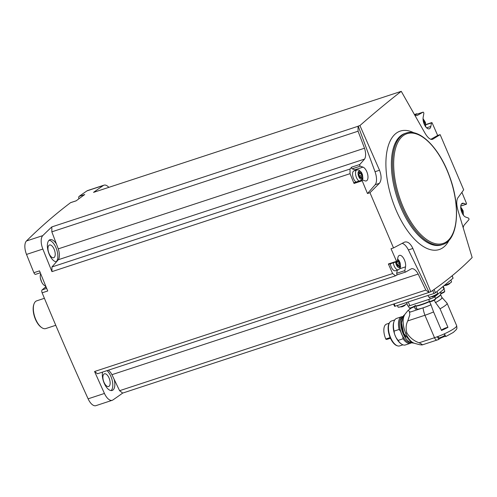 <?xml version="1.0" encoding="UTF-8"?>
<svg xmlns="http://www.w3.org/2000/svg" width="497" height="497" viewBox="0 0 497 497"><rect width="100%" height="100%" fill="white"/><g stroke="black" fill="none" stroke-linecap="round" stroke-linejoin="round"><path stroke-width="0.75" d="M430.812 291.745L429.122 292.304L408.391 249.941L412.883 248.463L430.812 291.745C446.604 280.911 460.384 269.504 472.15 257.539L458.153 211.001C456.47 205.218 456.308 200.925 457.662 198.123L463.695 189.848L440.143 134.644L437.658 135.457A1665.621 779.395 -108.2 0 0 432.142 122.902A0.913 0.429 -108.2 0 0 431.669 122.616A0.913 0.429 -108.2 0 0 431.477 122.914L430.843 126.424A7.293 3.411 -108.2 0 1 429.278 128.81A7.293 3.411 -108.2 0 1 424.755 125.3A7.293 3.411 -108.2 0 1 423.152 117.342L423.829 113.596A0.913 0.429 -108.2 0 0 423.63 112.602A0.913 0.429 -108.2 0 0 423.065 112.16A0.913 0.429 -108.2 0 0 423.028 112.179L417.337 115.41A10.94 5.119 -108.2 0 1 417.306 115.422A10.94 5.119 -108.2 0 1 414.958 115.142M429.122 292.304A1665.621 779.395 -108.2 0 1 428.917 292.453L122.684 393.084A1665.621 779.395 -108.2 0 1 112.881 399.973A11.549 5.405 -108.2 0 1 112.229 400.296A11.549 5.405 -108.2 0 1 104.445 393.456A1665.621 779.395 -108.2 0 1 94.567 371.507L392.63 273.561A1665.621 779.395 -108.2 0 1 388.381 263.982L396.55 261.298A1665.621 779.395 -108.2 0 1 391.033 248.736L393.518 247.922L404.49 242.126C407.615 241.231 410.41 243.344 412.883 248.463M405.589 272.045L397.494 274.704A0.913 0.429 -108.2 0 1 397.457 274.723L405.627 272.039A0.913 0.429 -108.2 0 0 405.664 272.021L411.354 268.784A10.94 5.119 -108.2 0 1 411.386 268.778A10.94 5.119 -108.2 0 1 418.17 274.046L425.823 290.062L428.917 292.453M425.823 290.062L119.591 390.698L111.943 374.682A10.94 5.119 -108.2 0 0 108.334 370.197M122.684 393.084L119.591 390.698M405.627 272.039A0.913 0.429 -108.2 0 1 405.061 271.598A0.913 0.429 -108.2 0 1 404.862 270.604L405.533 266.858A7.293 3.411 -108.2 0 0 403.937 258.9A7.293 3.411 -108.2 0 0 399.414 255.383A7.293 3.411 -108.2 0 0 397.848 257.769L397.215 261.279A0.913 0.429 -108.2 0 1 397.022 261.577A0.913 0.429 -108.2 0 1 396.55 261.298M402.129 243.375A12.158 5.691 -108.2 0 1 408.391 249.941M397.482 274.717L395.55 275.81L97.487 373.756L94.567 371.507M461.899 192.327A1665.621 779.395 -108.2 0 1 466.484 203.422A0.913 0.429 -108.2 0 1 466.316 204.236A0.913 0.429 -108.2 0 1 466.161 204.23L463.645 203.323A7.293 3.411 -108.2 0 0 462.39 203.273A7.293 3.411 -108.2 0 0 461.079 210.045A7.293 3.411 -108.2 0 0 465.695 217.077L468.379 218.04A0.913 0.429 -108.2 0 1 468.926 218.804A0.913 0.429 -108.2 0 1 468.888 219.699L464.13 225.116A10.94 5.119 -108.2 0 0 463.266 227.452M112.229 400.296L95.896 405.664A11.549 5.405 -108.2 0 1 88.112 398.824A1665.621 779.395 -108.2 0 1 42.133 292.814A2.429 1.137 -108.2 0 1 42.139 289.888L44.755 287.726A8.511 3.982 -108.2 0 0 45.743 286.11M35.79 274.232A2.429 1.137 -108.2 0 1 35.61 274.332A2.429 1.137 -108.2 0 1 33.889 272.71A1665.621 779.395 -108.2 0 1 26.515 254.421A11.549 5.405 -108.2 0 1 26.447 240.983A1665.621 779.395 -108.2 0 1 70.537 202.689A2.429 1.137 -108.2 0 1 70.698 202.602A2.429 1.137 -108.2 0 1 70.878 202.577M78.905 198.775A2.429 1.137 -108.2 0 1 79.135 196.365A1665.621 779.395 -108.2 0 1 87.018 190.86A11.549 5.405 -108.2 0 1 87.671 190.537L104.003 185.17A11.549 5.405 -108.2 0 1 108.843 187.35M399.849 91.802L93.542 192.376A1665.621 779.395 -108.2 0 1 103.351 185.493A11.549 5.405 -108.2 0 1 104.003 185.17M440.143 134.644L432.583 139.322C430.29 139.943 427.693 137.762 424.786 132.78L401.259 91.336L399.569 91.895A1665.621 779.395 -108.2 0 1 399.774 91.746M430.824 139.322L437.658 135.457M414.939 114.838A0.913 0.429 -108.2 0 0 414.896 114.844A0.913 0.429 -108.2 0 0 414.858 114.863L416.809 113.751L414.585 114.484M70.537 202.689L76.153 200.844A1665.621 779.395 -108.2 0 1 84.745 194.52L79.135 196.365M369.967 192.712L367.482 193.532A1665.621 779.395 -108.2 0 1 362.201 180.771L354.038 183.455A1665.621 779.395 -108.2 0 1 350.031 173.677L51.968 271.629A1665.621 779.395 -108.2 0 1 42.848 249.053A11.549 5.405 -108.2 0 1 42.779 235.615A1665.621 779.395 -108.2 0 1 51.812 226.918L358.039 126.281A1665.621 779.395 -108.2 0 1 358.231 126.101L359.921 125.548L379.515 170.241C381.634 175.882 381.597 180.243 379.404 183.318L369.967 192.712L393.518 247.922M401.259 91.336C388.598 101.152 374.819 112.552 359.921 125.548M42.133 292.814L47.749 290.969A1665.621 779.395 -108.2 0 1 39.505 270.865L33.889 272.71M51.968 271.629L51.943 266.982L58.329 259.714A10.94 5.119 -108.2 0 0 58.273 248.86L56.422 243.959A11.549 5.405 71.8 0 0 50.023 239.709A11.549 5.405 71.8 0 0 49.234 254.321A11.549 5.405 71.8 0 0 56.515 261.782M56.422 243.959L51.837 231.844L51.812 226.918M102.519 372.104A11.549 5.405 71.8 0 0 104.171 383.125A11.549 5.405 71.8 0 0 112.179 390.462A11.549 5.405 71.8 0 0 114.142 379.292M49.041 253.464A6.685 3.131 71.8 0 0 53.676 257.707A6.685 3.131 71.8 0 0 54.564 250.376A6.685 3.131 71.8 0 0 49.501 245.002A6.685 3.131 71.8 0 0 49.041 253.464M103.985 382.268A6.685 3.131 71.8 0 0 108.619 386.511A6.685 3.131 71.8 0 0 109.502 379.18A6.685 3.131 71.8 0 0 104.445 373.806A6.685 3.131 71.8 0 0 103.985 382.268M111.086 390.574A11.549 5.405 71.8 0 0 112.384 381.187A11.549 5.405 71.8 0 0 107.023 370.625M56.142 261.77A11.549 5.405 71.8 0 0 56.726 249.668A11.549 5.405 71.8 0 0 49.079 240.262M392.63 273.561L395.55 275.81M51.943 266.982L350.006 169.036L350.031 173.677M358.039 126.281L358.064 131.208L364.506 148.224A10.94 5.119 -108.2 0 1 364.562 159.083L359.803 164.495A0.913 0.429 -108.2 0 0 359.766 165.395A0.913 0.429 -108.2 0 0 360.313 166.153L362.996 167.122A7.293 3.411 -108.2 0 1 367.612 174.155A7.293 3.411 -108.2 0 1 366.295 180.927A7.293 3.411 -108.2 0 1 365.046 180.871L362.53 179.964A0.913 0.429 -108.2 0 0 362.375 179.957A0.913 0.429 -108.2 0 0 362.201 180.771M364.562 159.083L58.329 259.714M350.006 169.036L351.634 167.178L359.803 164.495M364.506 148.224L58.273 248.86M358.064 131.208L51.837 231.844M417.225 114.08L416.809 113.751M418.17 274.046L111.943 374.682M44.413 298.306L36.703 300.84A14.587 6.828 71.8 0 0 33.958 304.071A14.587 6.828 71.8 0 0 35.697 319.298A14.587 6.828 71.8 0 0 41.686 327.591A14.587 6.828 71.8 0 0 45.811 328.56L55.77 325.293M33.958 304.071L33.753 304.686A13.984 6.542 71.8 0 0 35.417 319.279A13.984 6.542 71.8 0 0 41.158 327.219L41.686 327.591M40.661 273.717A6.977 3.262 71.8 0 0 40.412 278.208A6.977 3.262 71.8 0 0 41.357 281.358A6.977 3.262 71.8 0 0 41.673 282.06A6.977 3.262 71.8 0 0 45.643 285.862M367.482 193.532L375.216 184.698L379.404 183.318M358.231 126.101L375.03 171.72A12.158 5.691 -108.2 0 1 375.216 184.698M397.457 274.723A0.913 0.429 -108.2 0 1 396.898 274.282A0.913 0.429 -108.2 0 1 396.693 273.288L404.862 270.604M397.258 270.169L396.693 273.288M397.022 261.577L388.853 264.261A0.913 0.429 -108.2 0 1 388.381 263.982M393.289 262.807A6.076 2.845 71.8 0 0 394.171 265.945A6.076 2.845 71.8 0 0 398.383 269.803L395.426 270.772A6.076 2.845 -108.2 0 1 391.207 266.914A6.076 2.845 -108.2 0 1 390.325 263.777M351.634 167.178A0.913 0.429 -108.2 0 0 351.603 168.079A0.913 0.429 -108.2 0 0 352.143 168.837L354.827 169.806A7.293 3.411 -108.2 0 1 355.746 170.316M354.038 183.455A0.913 0.429 -108.2 0 1 354.212 182.641A0.913 0.429 -108.2 0 1 354.367 182.647M356.026 182.045A6.076 2.845 -108.2 0 1 353.541 178.597A6.076 2.845 -108.2 0 1 353.957 170.906L356.914 169.931A6.076 2.845 71.8 0 0 356.498 177.622A6.076 2.845 71.8 0 0 358.989 181.07M462.303 213.381A1.224 0.572 -108.2 0 1 462.577 212.598A1.224 0.572 -108.2 0 1 462.639 212.586A0.702 0.329 -108.2 0 0 462.676 212.579A0.702 0.329 -108.2 0 0 462.819 212.008A0.702 0.329 -108.2 0 0 462.446 211.3A1.224 0.572 -108.2 0 1 461.756 209.684A0.702 0.329 -108.2 0 0 461.551 208.982A0.702 0.329 -108.2 0 0 461.16 208.709A0.702 0.329 -108.2 0 0 461.042 208.833A1.224 0.572 -108.2 0 1 460.874 209.026M398.762 266.212L399.42 265.994A1.224 0.572 -108.2 0 1 399.6 264.715A1.224 0.572 -108.2 0 1 399.663 264.702A0.702 0.329 -108.2 0 0 399.7 264.69A0.702 0.329 -108.2 0 0 399.843 264.118A0.702 0.329 -108.2 0 0 399.464 263.416A1.224 0.572 -108.2 0 1 398.78 261.801A0.702 0.329 -108.2 0 0 398.575 261.099A0.702 0.329 -108.2 0 0 398.178 260.826A0.702 0.329 -108.2 0 0 398.06 260.944A1.224 0.572 -108.2 0 1 397.855 261.155A1.224 0.572 -108.2 0 1 397.289 260.863M399.42 265.994A0.702 0.329 -108.2 0 1 399.321 266.727A0.702 0.329 -108.2 0 1 398.905 266.423A1.224 0.572 -108.2 0 0 398.178 265.889A1.224 0.572 -108.2 0 0 397.973 266.1A0.702 0.329 -108.2 0 1 397.855 266.218A0.702 0.329 -108.2 0 1 397.457 265.945A0.702 0.329 -108.2 0 1 397.258 265.243A1.224 0.572 -108.2 0 0 396.569 263.627A0.702 0.329 -108.2 0 1 396.196 262.925A0.702 0.329 -108.2 0 1 396.333 262.354A0.702 0.329 -108.2 0 1 396.37 262.348A1.224 0.572 -108.2 0 0 396.432 262.335A0.702 0.329 -108.2 0 1 396.438 262.571L398.78 261.801M396.712 261.683A1.224 0.572 -108.2 0 1 396.432 262.335L396.283 262.379M361.748 177.677A1.224 0.572 -108.2 0 1 361.934 176.392A1.224 0.572 -108.2 0 1 361.99 176.379A0.702 0.329 -108.2 0 0 362.027 176.373A0.702 0.329 -108.2 0 0 362.17 175.801A0.702 0.329 -108.2 0 0 361.797 175.099A1.224 0.572 -108.2 0 1 361.108 173.484A0.702 0.329 -108.2 0 0 360.903 172.782A0.702 0.329 -108.2 0 0 360.511 172.509A0.702 0.329 -108.2 0 0 360.393 172.627A1.224 0.572 -108.2 0 1 360.188 172.838A1.224 0.572 -108.2 0 1 359.461 172.304A0.702 0.329 -108.2 0 0 359.045 171.999A0.702 0.329 -108.2 0 0 358.94 172.732A1.224 0.572 -108.2 0 1 358.759 174.012A1.224 0.572 -108.2 0 1 358.697 174.025A0.702 0.329 -108.2 0 0 358.666 174.031A0.702 0.329 -108.2 0 0 358.523 174.609A0.702 0.329 -108.2 0 0 358.896 175.311A1.224 0.572 -108.2 0 1 359.586 176.926A0.702 0.329 -108.2 0 0 359.785 177.628A0.702 0.329 -108.2 0 0 360.182 177.901A0.702 0.329 -108.2 0 0 360.3 177.783A1.224 0.572 -108.2 0 1 360.505 177.572A1.224 0.572 -108.2 0 1 361.232 178.106A0.702 0.329 -108.2 0 0 361.648 178.404A0.702 0.329 -108.2 0 0 361.748 177.677L361.089 177.889M424.631 125.064A1.224 0.572 -108.2 0 1 424.91 124.281A1.224 0.572 -108.2 0 1 424.972 124.269A0.702 0.329 -108.2 0 0 425.003 124.262A0.702 0.329 -108.2 0 0 425.146 123.685A0.702 0.329 -108.2 0 0 424.773 122.983A1.224 0.572 -108.2 0 1 424.084 121.367A0.702 0.329 -108.2 0 0 423.885 120.665A0.702 0.329 -108.2 0 0 423.487 120.392A0.702 0.329 -108.2 0 0 423.369 120.51A1.224 0.572 -108.2 0 1 423.202 120.703M361.934 176.392L359.611 177.156A1.224 0.572 -108.2 0 1 359.654 177.149L361.872 176.423M358.747 174.018A0.702 0.329 -108.2 0 1 358.766 174.248A1.224 0.572 -108.2 0 0 359.455 175.863A0.702 0.329 -108.2 0 1 359.822 176.51A0.702 0.329 -108.2 0 1 359.741 177.112M399.6 264.715L397.277 265.479A1.224 0.572 -108.2 0 1 397.327 265.466L399.545 264.739M396.438 262.571A1.224 0.572 -108.2 0 0 397.128 264.187A0.702 0.329 -108.2 0 1 397.488 264.826A0.702 0.329 -108.2 0 1 397.414 265.429M452.189 275.736L453.078 278.196L435.484 292.758L433.999 293.478L395.208 306.22L394.556 306.314L393.593 304.058M443.243 286.34L444.25 288.701A3.647 0.584 156.9 0 1 443.958 289.124L434.695 296.79A3.647 0.584 156.9 0 1 430.24 298.945L409.826 305.655A3.647 0.584 156.9 0 1 407.863 305.935L406.881 303.642M415.48 305.966A14.835 2.367 -23.1 0 0 429.377 301.399L431.017 304.729A14.469 2.311 -23.1 0 1 417.126 309.296L415.79 306.158A14.469 2.311 -23.1 0 0 429.681 301.592M406.906 332.965L405.714 333.158A15.979 7.48 71.8 0 0 414.498 343.321L419.872 344.75L421.928 344.943L422.226 344.595A3.647 1.708 -108.2 0 1 421.444 343.992L419.133 342.781C413.933 340.967 409.857 337.699 406.906 332.965C405.645 328.654 405.937 324.628 407.77 320.9L409.851 314.558A17.022 7.964 -108.2 0 1 409.46 312.327L410.019 311.868L408.056 310.426L411.485 307.966M409.46 312.327L423.034 307.867A14.587 2.33 -23.1 0 0 430.955 304.779A3.771 0.603 156.9 0 1 431.017 304.729M414.324 306.692L415.287 308.948A14.469 2.311 -23.1 0 0 415.48 309.153A3.771 0.603 156.9 0 1 416.921 308.811M407.77 320.9L424.935 315.26A17.022 2.715 -23.1 0 0 433.57 311.917L430.955 304.779M421.928 344.943L422.226 344.595M445.697 336.438A3.827 0.609 -23.1 0 0 442.069 337.463A3.827 0.609 -23.1 0 0 438.82 339.37L437.348 336.736A17.022 2.715 -23.1 0 0 444.405 333.822L445.828 336.537L453.32 332.412L456.209 329.716C456.376 328.536 457.346 329.927 456.656 325.684L447.076 303.213A17.022 2.715 -23.1 0 0 447.058 303.176L441.858 297.361A14.587 2.33 -23.1 0 0 441.833 297.349A3.771 0.603 156.9 0 1 441.802 297.355M415.48 309.153L414.405 306.643M441.404 330.281A3.771 0.603 156.9 0 1 444.237 328.536A3.771 0.603 156.9 0 1 447.952 327.349L440.038 308.786A17.022 2.715 -23.1 0 0 447.076 303.213M447.952 327.349A17.022 2.715 156.9 0 1 441.485 330.48L433.57 311.917M446.965 303.058L441.833 297.349M434.366 300.151L435.409 302.598A3.771 0.603 156.9 0 1 435.54 302.561A14.587 2.33 -23.1 0 0 441.858 297.361M435.54 302.561L440.038 308.786M435.465 298.38A14.835 2.367 -23.1 0 0 440.771 294.292L440.789 291.745M435.409 302.598A14.469 2.311 -23.1 0 0 441.901 297.591L440.628 294.603M444.312 285.452A4.864 0.777 -23.1 0 0 451.164 282.302A4.864 0.777 -23.1 0 0 451.438 282.035A4.864 0.777 -23.1 0 0 451.549 281.737L450.835 280.053M446.113 285.377L448.275 284.551L451.438 282.035M449.45 283.787L449.071 284.098M444.02 285.694L447.194 285.017M428.029 295.435L428.712 297.051A4.864 0.777 -23.1 0 0 429.004 297.175A4.864 0.777 -23.1 0 0 433.061 296.032A4.864 0.777 -23.1 0 0 437.267 293.802A4.864 0.777 -23.1 0 0 437.546 293.528A4.864 0.777 -23.1 0 0 437.658 293.23L436.944 291.553M432.222 296.871L434.384 296.044L437.546 293.528M435.558 295.28L435.179 295.591M429.004 297.175L433.303 296.516M397.401 305.5L398.091 307.109A4.864 0.777 -23.1 0 0 398.383 307.239A4.864 0.777 -23.1 0 0 402.44 306.096A4.864 0.777 -23.1 0 0 406.645 303.86A4.864 0.777 -23.1 0 0 406.925 303.592A4.864 0.777 -23.1 0 0 407.037 303.294L406.676 302.456M401.601 306.935L403.757 306.109L406.925 303.592M404.931 305.344L404.558 305.655M398.383 307.239L402.682 306.574M437.963 336.506L438.522 337.817A3.404 0.54 -23.1 0 0 438.683 337.898A3.404 0.54 -23.1 0 0 441.504 337.128A3.404 0.54 -23.1 0 0 444.511 335.543A3.404 0.54 -23.1 0 0 444.734 335.32A3.404 0.54 -23.1 0 0 444.784 335.146L444.25 333.897M443.461 336.568L442.877 336.991M440.497 337.848L440.907 337.786L440.497 337.848M442.429 337.214L440.907 337.786M402.564 317.049A13.922 6.517 71.8 0 0 403.117 333.617A13.922 6.517 71.8 0 0 410.938 342.52M402.303 317.384A13.183 6.169 71.8 0 0 401.651 333.959A13.183 6.169 71.8 0 0 410.522 342.402M402.365 317.297A13.233 6.194 71.8 0 0 401.632 333.978A13.233 6.194 71.8 0 0 410.621 342.433M402.825 316.577A13.984 6.542 71.8 0 0 401.682 316.732A13.984 6.542 71.8 0 0 399.11 329.461L400.638 331.474A13.282 6.219 -108.2 0 0 402.719 336.363L403.079 338.768A13.984 6.542 71.8 0 0 410.41 343.297A13.984 6.542 71.8 0 0 411.423 342.737M401.682 316.732L396.649 318.384A13.984 6.542 71.8 0 0 394.015 321.478A13.984 6.542 71.8 0 0 394.071 331.114L399.11 329.461M394.015 321.478L393.767 322.23A13.233 6.194 71.8 0 0 394.488 333.76L394.071 331.114M396.376 338.19A13.233 6.194 71.8 0 0 400.775 343.564L401.427 344.017A13.984 6.542 71.8 0 1 398.041 340.42L395.947 337.401A13.102 6.132 -108.2 0 1 395.314 336.028A13.102 6.132 -108.2 0 1 394.748 334.599L394.488 333.76M394.748 319.938L391.468 321.012A13.102 6.132 71.8 0 0 389.884 322.193A13.102 6.132 71.8 0 0 390.567 337.587A13.102 6.132 71.8 0 0 397.668 345.893A13.102 6.132 71.8 0 0 399.65 345.906L402.93 344.825M389.884 322.193L389.524 322.665A12.748 5.964 71.8 0 0 390.188 337.643A12.748 5.964 71.8 0 0 397.103 345.726L397.668 345.893M401.427 344.017A13.984 6.542 71.8 0 0 405.378 344.949L410.41 343.297M398.041 340.42L403.079 338.768M395.947 337.401L394.748 334.599M387.629 339.14A3.585 1.677 -108.2 0 1 387.505 339.19A3.585 1.677 -108.2 0 1 387.374 339.221L386.181 339.401L385.784 339.016A11.704 5.473 -108.2 0 1 386.548 324.106L389.145 323.249M414.858 114.863L423.028 112.179M103.351 185.493L87.018 190.86M42.779 235.615L26.447 240.983M42.848 249.053L26.515 254.421M104.445 393.456L88.112 398.824M413.877 132.798A62.349 29.174 71.8 0 0 387.424 148.994A62.349 29.174 71.8 0 0 396.022 209.964A62.349 29.174 71.8 0 0 449.145 240.113M406.043 133.109L404.918 133.482A58.634 27.434 71.8 0 0 400.893 207.659A58.634 27.434 71.8 0 0 441.529 244.878L442.653 244.512C458.402 240.132 461.042 205.715 449.046 175.012C438.988 147.677 419.586 128.158 406.043 133.109A58.634 27.434 71.8 0 0 402.017 207.292A58.634 27.434 71.8 0 0 442.653 244.512M403.055 206.789A57.782 27.037 71.8 0 0 455.445 224.911A57.782 27.037 71.8 0 0 416.685 134.035A57.782 27.037 71.8 0 0 403.055 206.789M46.687 288.397L42.139 289.888M46.209 287.247L44.755 287.726M375.03 171.72L379.515 170.241M461.415 204.056L463.645 203.323M460.775 206L466.161 204.23M399.818 268.734L405.533 266.858M425.898 124.747L431.477 122.914M426.6 127.822L430.843 126.424M354.827 169.806L362.996 167.122M352.143 168.837L360.313 166.153M463.061 214.679A4.256 1.994 71.8 0 0 462.887 210.784A4.256 1.994 71.8 0 0 460.719 207.553M395.711 262.012A4.256 1.994 71.8 0 0 396.395 264.864A4.256 1.994 71.8 0 0 400.24 266.286A4.256 1.994 71.8 0 0 397.525 259.558M358.722 176.547A4.256 1.994 71.8 0 0 362.586 177.883A4.256 1.994 71.8 0 0 359.729 171.185A4.256 1.994 71.8 0 0 358.722 176.547M425.389 126.362A4.256 1.994 71.8 0 0 425.215 122.467A4.256 1.994 71.8 0 0 423.046 119.23M461.539 211.598L462.446 211.3M461.048 209.92L461.756 209.684M423.866 123.281L424.773 122.983M423.382 121.597L424.084 121.367M359.455 175.863L361.797 175.099M358.766 174.248L361.108 173.484M358.89 172.49L359.461 172.304M397.128 264.187L399.464 263.416M395.208 306.22L394.202 303.86M433.999 293.478L432.701 290.434M453.078 278.196L452.071 275.829M435.484 292.758L434.08 289.471M409.826 305.655L408.242 301.94M430.24 298.945L429.495 297.2M419.133 342.781L434.521 337.724L424.935 315.26A17.022 7.964 -108.2 0 1 423.034 307.867M422.233 344.906L437.049 340.041A3.647 1.708 -108.2 0 1 434.521 337.724A17.022 2.715 -23.1 0 0 437.348 336.736M444.405 333.822A17.022 2.715 -23.1 0 0 456.656 325.684M435.577 298.647A14.469 2.311 -23.1 0 0 440.591 294.659M443.958 289.124L442.889 286.626M434.695 296.79L434.378 296.05M440.926 293.286A3.342 0.534 -23.1 0 0 444.492 291.49A3.342 0.534 -23.1 0 0 444.765 291.099L443.933 289.148M444.765 291.099L444.399 292L440.882 293.733A2.858 0.454 -23.1 0 0 444.275 292.068M435.596 298.685L435.229 299.585L430.11 301.685L429.445 301.312A3.342 0.534 -23.1 0 0 431.968 300.797A3.342 0.534 -23.1 0 0 435.329 299.076A3.342 0.534 -23.1 0 0 435.596 298.685L434.763 296.734M430.185 301.344A2.858 0.454 -23.1 0 0 431.781 301.288A2.858 0.454 -23.1 0 0 435.105 299.654M415.38 305.332L415.014 306.227L409.901 308.326L409.23 307.954A3.342 0.534 -23.1 0 0 411.758 307.438A3.342 0.534 -23.1 0 0 415.113 305.717A3.342 0.534 -23.1 0 0 415.157 305.686M409.975 307.985A2.858 0.454 -23.1 0 0 411.572 307.929A2.858 0.454 -23.1 0 0 414.896 306.295M437.049 340.041L438.764 339.451L437.577 336.649M405.714 333.158A15.979 7.48 -108.2 0 1 404.956 314.278L408.049 310.426M401.514 324.429A13.922 6.517 71.8 0 0 403.732 333.419A13.922 6.517 71.8 0 0 405.726 337.214M386.181 339.401L390.356 338.028M387.374 339.221L390.443 338.215M385.784 339.016L390.164 337.575M40.288 272.797L35.61 274.332M76.227 200.788L70.698 202.602M40.412 278.208L41.673 282.06M460.762 206.062L466.316 204.236M414.896 114.844L423.065 112.16M425.879 124.523L431.669 122.616M354.212 182.641L362.375 179.957M463.434 215.201L463.111 210.784L460.707 206.907M398.383 269.803L399.948 268.548L400.57 266.703L400.128 262.901L399.128 260.695L397.637 258.943M362.437 179.951L362.897 178.386L362.462 174.584L361.462 172.378L358.927 170.017L356.914 169.931M425.761 126.884L425.438 122.467L423.04 118.59M359.896 177.771L360.505 177.572M359.039 173.211L360.188 172.838M397.569 266.094L398.178 265.889M397.19 261.372L397.855 261.155M429.445 301.312L428.656 299.467M409.23 307.954L408.404 306.015M443.448 336.618L444.734 335.32M438.683 337.898L440.466 337.873M414.498 343.321C411.056 342.166 408.087 338.774 405.602 333.152C402.44 325.007 402.228 318.72 404.956 314.278M413.883 343.123L411.715 342.849L403.8 333.506L401.446 322.87L403.527 315.651L404.577 314.812M387.505 339.19L390.449 338.227"/></g></svg>
